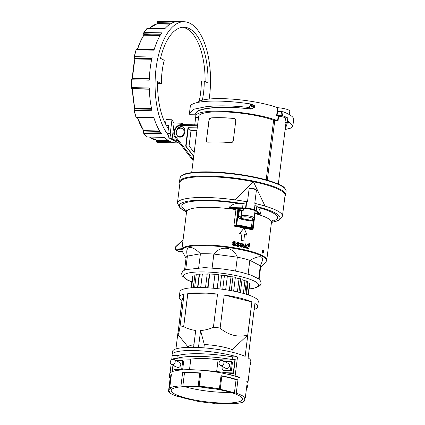 <?xml version="1.0" encoding="UTF-8"?>
<svg xmlns="http://www.w3.org/2000/svg" width="425" height="425" viewBox="0 0 425 425"><rect width="100%" height="100%" fill="white"/><g stroke="black" fill="none" stroke-linecap="round" stroke-linejoin="round"><path stroke-width="0.64" d="M182.511 27.269A55.165 25.213 -88.8 0 1 186.564 28.613A55.165 25.213 -88.8 0 1 205.105 81.51M168.39 128.764A55.165 25.213 -88.8 0 1 157.595 81.701L161.33 83.64A46.941 21.457 -88.8 0 1 164.241 60.27L160.507 58.326A55.165 25.213 -88.8 0 1 183.972 27.205A55.165 25.213 -88.8 0 1 189.486 28.672A55.165 25.213 -88.8 0 1 208.006 83.018L204.276 81.074A46.941 21.457 -88.8 0 1 202.358 100.157M209.164 99.041A60.621 27.71 91.2 0 0 184.089 21.749A60.621 27.71 91.2 0 0 169.086 30.818A60.621 27.71 91.2 0 0 168.183 135.007M174.08 140.558A60.621 27.71 91.2 0 0 176.843 141.992M137.578 49.284A58.427 26.706 -88.8 0 1 143.953 35.132L143.799 33.947A1.094 0.499 -88.8 0 1 143.751 33.155A1.094 0.499 -88.8 0 1 143.963 32.475L161.712 32.852A60.621 27.71 91.2 0 0 153.972 50.155L136.223 49.778A1.094 0.499 -88.8 0 1 136.393 49.428A1.094 0.499 -88.8 0 1 136.531 49.3A1.094 0.499 -88.8 0 1 136.664 49.263A1.094 0.499 -88.8 0 1 136.797 49.305M149.324 79.098L132.042 78.731L132.595 78.397A58.427 26.706 -88.8 0 1 135.017 58.921L134.613 58.087A1.094 0.499 -88.8 0 1 134.385 57.471A1.094 0.499 -88.8 0 1 134.417 56.663L152.166 57.04A60.621 27.71 91.2 0 0 149.287 80.166L131.537 79.788A1.094 0.499 -88.8 0 1 131.697 79.05A1.094 0.499 -88.8 0 1 131.787 78.896A1.094 0.499 -88.8 0 1 132.042 78.731A0.329 0.292 -93.8 0 0 131.835 78.822M131.569 79.167A0.77 0.351 91.2 0 0 131.394 79.788A60.292 27.561 91.2 0 0 131.373 87.566L131.989 88.597L149.292 88.963L132.01 88.597A1.094 0.499 -88.8 0 1 131.989 88.597A1.094 0.499 -88.8 0 1 131.67 88.32A1.094 0.499 -88.8 0 1 131.516 87.603L149.265 87.98A60.621 27.71 91.2 0 0 152.012 110.734L134.263 110.357A1.094 0.499 -88.8 0 1 134.231 109.554A1.094 0.499 -88.8 0 1 134.465 108.906L134.815 108.444L151.592 108.8M136.521 117.443A1.094 0.499 -88.8 0 1 136.425 117.465A1.094 0.499 -88.8 0 1 136.329 117.443A1.094 0.499 -88.8 0 1 136.032 117.002L153.781 117.38A60.621 27.71 91.2 0 0 161.415 133.662L143.666 133.285A1.094 0.499 -88.8 0 1 143.459 132.632A1.094 0.499 -88.8 0 1 143.517 131.835L143.719 131.059L159.917 131.405M147.119 137.025A1.094 0.499 -88.8 0 1 146.954 137.084A1.094 0.499 -88.8 0 1 146.752 136.983L164.502 137.36A60.621 27.71 91.2 0 0 174.983 142.811L157.234 142.433A1.094 0.499 -88.8 0 1 156.905 142.109A1.094 0.499 -88.8 0 1 156.772 141.371L156.772 140.489L168.73 140.744M177.905 140.972L172.12 139.087L174.123 123.048A47.159 21.558 -88.8 0 1 171.955 119.76L170.228 133.588L171.302 138.656L168.948 137.891L167.795 133.54L168.794 125.508L166.334 125.455M172.12 139.087L171.302 138.656M174.123 123.048L181.098 123.192L185.188 124.626M171.955 119.76L166.079 119.637L165.543 123.962M167.795 133.54L170.228 133.588M171.387 137.944L168.948 137.891L179.94 143.602M204.276 81.074L201.349 81.016A46.941 21.457 -88.8 0 1 199.166 101.341M149.457 28.284A58.427 26.706 -88.8 0 1 156.974 23.864L157.117 22.647A1.094 0.499 -88.8 0 1 157.255 21.888A1.094 0.499 -88.8 0 1 157.367 21.68A1.094 0.499 -88.8 0 1 157.59 21.521L175.339 21.898A60.621 27.71 91.2 0 0 164.82 28.741L147.071 28.363L146.837 28.629M161.33 83.64L158.403 83.582L157.569 83.146M205.503 287.698L207.214 273.934A29.065 5.684 7.1 0 1 208.277 273.95A29.065 5.684 7.1 0 1 209.36 273.976L207.639 287.81M238.813 395.494A35.918 7.023 -172.9 0 0 199.16 386.984A35.918 7.023 -172.9 0 0 171.232 390.373A35.918 7.023 -172.9 0 0 174.935 394.134A35.918 7.023 -172.9 0 0 214.588 402.645A35.918 7.023 -172.9 0 0 242.516 399.25A35.918 7.023 -172.9 0 0 238.813 395.494M246.521 388.014A39.482 7.719 -172.9 0 0 247.706 386.442L248.046 383.685A39.482 7.719 -172.9 0 0 246.766 381.358L246.798 381.092A39.482 7.719 7.1 0 1 247.956 382.564L250.314 363.619A39.482 7.719 7.1 0 1 250.442 364.469L250.84 361.271A39.482 7.719 -172.9 0 0 248.136 357.914L254.91 303.498A39.482 7.719 7.1 0 1 257.619 306.855A39.482 7.719 7.1 0 1 254.171 309.448M250.442 364.469A39.482 7.719 7.1 0 1 250.107 365.272M183.982 294.716L182.081 300.47L177.947 333.657L181.964 300.454A39.482 7.719 7.1 0 1 179.26 297.096L179.924 291.741A39.482 7.719 7.1 0 1 210.625 288.012A39.482 7.719 7.1 0 1 254.214 297.367A39.482 7.719 7.1 0 1 258.283 301.5L257.619 306.855M247.706 386.442A39.482 7.719 -172.9 0 0 246.946 384.625L245.294 397.88A39.482 7.719 -172.9 0 0 241.984 395.558A39.482 7.719 -172.9 0 0 236.279 393.189L237.926 379.939A39.482 7.719 -172.9 0 0 221.032 375.689L219.385 388.939A39.482 7.719 -172.9 0 0 199.139 386.261L200.786 373.012A39.482 7.719 -172.9 0 0 182.617 372.624L180.965 385.873A39.482 7.719 -172.9 0 0 169.734 387.882L171.387 374.632A39.482 7.719 -172.9 0 0 169.347 376.683A39.482 7.719 -172.9 0 0 170.106 378.5L168.454 391.749A39.482 7.719 -172.9 0 0 171.769 394.065A39.482 7.719 -172.9 0 0 177.469 396.435L179.339 396.679A37.836 7.4 7.1 0 0 193.55 400.254L194.363 400.685A39.482 7.719 -172.9 0 0 214.609 403.362L215.629 403.176A37.836 7.4 7.1 0 0 230.918 403.5L232.783 403.75A39.482 7.719 -172.9 0 0 244.014 401.742L244.157 400.61M170.303 361.898A2.741 2.38 -62.5 0 0 171.477 364.384A2.741 2.38 -62.5 0 0 175.18 362.004A2.741 2.38 -62.5 0 0 174.006 359.518A2.741 2.38 -62.5 0 0 170.303 361.898M171.477 364.384L177.044 367.28A2.741 2.38 -62.5 0 0 180.742 364.894A2.741 2.38 -62.5 0 0 179.573 362.413L174.006 359.518M219.066 362.939A2.741 2.38 -62.5 0 0 220.24 365.42A2.741 2.38 -62.5 0 0 223.943 363.04A2.741 2.38 -62.5 0 0 222.769 360.559A2.741 2.38 -62.5 0 0 219.066 362.939M220.24 365.42L225.803 368.316A2.741 2.38 -62.5 0 0 229.505 365.936A2.741 2.38 -62.5 0 0 228.331 363.449L222.769 360.559M249.146 220.102A109.671 40.667 101.7 0 1 249.252 220.033L242.271 218.593A109.671 40.667 -78.3 0 0 242.165 218.663L239.296 218.264L241.984 217.207C245.278 215.953 254.708 217.908 252.769 219.433L251.6 220.793L248.827 219.969M236.024 209.089L237.873 209.127L235.955 226.328A43.594 8.527 7.1 0 1 252.455 229.766L252.917 229.202L252.073 229.867A42.771 8.362 -172.9 0 0 234.754 226.302L233.92 225.633L236.024 209.089A42.797 8.367 -172.9 0 0 229.925 208.245L228.953 207.57C231.545 204.701 234.749 203.347 238.558 203.495L242.053 203.57L246.16 202.895L246.723 201.769A52.918 10.349 -172.9 0 0 235.115 199.883A52.918 10.349 -172.9 0 0 206.598 197.503A52.918 10.349 -172.9 0 0 177.427 203.097L180.019 182.282A52.918 10.349 7.1 0 1 209.19 176.694A52.918 10.349 7.1 0 1 253.449 181.767L264.95 205.913L254.777 203.304L256.44 189.964L255.637 189.237A5.482 1.073 -172.9 0 0 250.139 188.1L255.637 189.237M181.974 248.673L175.647 249.257L175.849 246.59M212.128 267.947L213.86 254.06C221.005 245.076 233.277 246.702 237.347 257.168L213.86 254.06A37.565 7.347 -172.9 0 0 206.805 253.741A37.565 7.347 -172.9 0 0 200.425 253.773L187.393 256.105A37.565 7.347 -172.9 0 0 186.097 257.709L184.572 269.981M183.032 240.173L175.674 246.893L175.35 249.316L175.876 249.916L181.889 249.358M248.258 219.688L248.604 220.724L241.145 219.183L241.225 218.567M242.606 218.519L241.145 219.183M248.115 274.146L249.836 260.307C261.779 254.139 265.264 255.951 260.297 265.747L249.836 260.307A37.565 7.347 -172.9 0 0 244.014 258.66A37.565 7.347 -172.9 0 0 237.347 257.168L235.62 271.049M259.117 279.267L260.647 266.996A37.565 7.347 -172.9 0 0 260.297 265.747L258.66 278.89M238.414 245.852L238.515 245.172L237.825 244.8C236.629 244.232 236.167 243.738 236.443 243.318L237.293 242.388M239.748 243.854L238.303 242.314L237.378 242.356L236.619 243.259C236.247 243.53 236.704 244.024 238 244.742L238.834 245.438L237.936 245.831L237.192 245.044L236.544 245.018L237.915 246.373L238.908 246.282L239.434 245.517L237.469 243.748L237.293 243.312L237.681 242.861L239.748 243.854L238.94 243.897L238.064 242.909L237.596 242.898M238.733 246.341L237.74 246.431C236.895 246.357 236.438 245.905 236.369 245.076L236.544 245.018M235.02 245.703L235.785 244.853L233.553 242.675L234.536 242.202L235.445 243.18L233.872 242.255M235.067 245.682L234.037 245.783C233.187 245.746 232.714 245.299 232.608 244.444L234.212 245.724L235.243 245.623M234.733 245.198L234.839 244.513L234.117 244.152C233.033 243.822 232.549 243.334 232.672 242.691L233.553 241.756M243.961 246.999L244.593 246.638L245.214 243.812L244.768 246.58L244.136 246.941L243.716 246.702L243.429 247.265L244.343 247.594L243.259 247.323L243.716 246.702M243.844 247.663L244.864 247.106L244.789 247.69A43.212 8.447 7.1 0 1 245.321 247.812L245.145 247.871A42.771 8.362 -172.9 0 0 244.614 247.748L244.662 247.361M247.924 248.428L247.27 248.466C246.468 248.407 246.075 247.626 246.08 246.128L247.233 244.439M248.673 244.848L248.869 243.259L248.811 245.082L247.993 244.375L247.323 244.407L246.256 246.07C245.995 246.952 246.394 247.727 247.446 248.407L248.492 248.057L248.428 248.561A43.212 8.447 7.1 0 1 248.944 248.694L249.608 243.344A43.212 8.447 -172.9 0 0 249.045 243.201M248.944 248.694L248.763 248.752A42.771 8.362 -172.9 0 0 248.253 248.62L248.301 248.242M263.527 250.883C263.617 252.386 263.33 253.135 262.655 253.135L262.491 250.128L263.054 249.937L263.527 250.883M246.994 235.11L244.109 228.028L239.509 233.564A43.212 8.447 7.1 0 1 242.075 234.058L241.278 240.46A43.212 8.447 7.1 0 1 243.769 240.975L244.566 234.573A43.212 8.447 7.1 0 1 246.994 235.11L246.819 235.168A42.771 8.362 -172.9 0 0 244.556 234.664M243.769 240.975L243.594 241.033A42.771 8.362 -172.9 0 0 241.102 240.518L241.899 234.117A42.771 8.362 -172.9 0 0 239.333 233.623L244.109 228.028M242.314 247.084L241.4 247.143C240.423 246.989 239.955 246.208 239.992 244.8L240.167 244.742C240.252 246.357 240.725 247.137 241.575 247.084L242.404 247.058L243.504 245.384C243.482 243.95 243.058 243.185 242.234 243.089L241.166 243.068L240.279 243.966L240.917 244.178L242.17 243.637L242.898 245.119A43.212 8.447 -172.9 0 0 240.189 244.566M242.723 245.177L241.995 243.695L241.416 243.631M240.917 244.178L240.109 244.024L241.081 243.1M237.873 209.127L238.154 209.153A44.142 8.633 7.1 0 1 238.319 209.18L238.659 209.307L236.698 224.814L236.321 225.192L238.319 209.18M254.224 210.386L255.064 204.733L258.188 207.549C259.383 208.404 260.158 210.582 260.514 214.088L259.675 214.391A42.797 8.367 -172.9 0 0 255.122 213.031M246.16 202.895L245.485 208.818M252.455 229.766L252.843 229.681L252.455 229.766M184.083 132.515A4.388 3.804 -62.5 0 0 182.208 128.536A4.388 3.804 -62.5 0 0 176.285 132.345A4.388 3.804 -62.5 0 0 178.16 136.324A4.388 3.804 -62.5 0 0 184.083 132.515M182.208 128.536L183.175 129.041A4.388 3.804 117.5 0 1 184.87 131.07M196.015 114.198C194.411 108.019 223.417 105.326 250.787 109.108L253.964 107.652M289.367 114.617L289.802 111.106A9.871 1.928 -172.9 0 0 277.785 107.727A45.512 8.898 -172.9 0 0 230.695 99.02A45.512 8.898 -172.9 0 0 197.768 102.43M288.288 123.149L285.77 123.096A8.776 1.716 -172.9 0 0 284.984 122.522L287.231 122.57A52.094 10.184 7.1 0 1 288.288 123.149L288.511 121.332L292.857 125.986L293.664 119.483A52.094 10.184 -172.9 0 0 288.293 114.033A52.094 10.184 -172.9 0 0 283.023 111.722L277.116 111.621L276.622 115.568A45.512 8.898 7.1 0 1 278.178 116.163L278.619 116.152L278.051 120.743A8.776 1.716 -172.9 0 0 277.344 120.647A45.512 8.898 -172.9 0 0 227.38 111.408A45.512 8.898 -172.9 0 0 195.744 115.961A45.512 8.898 -172.9 0 0 196.18 117.497L198.528 117.55M278.178 116.163L277.615 120.684M277.785 107.727L277.302 111.616M233.899 118.479A42.224 8.256 7.1 0 0 210.981 117.991L209.753 118.708L209.1 120.259L206.454 140.192L206.731 141.658L207.804 142.194A42.553 8.319 -172.9 0 1 230.722 142.683L232.411 142.205L233.272 140.765L235.763 120.753L235.28 119.175L233.745 118.4L234.69 118.697M206.608 140.271L207.257 142.109M210.981 117.991L209.599 118.628L209.1 120.259M206.454 140.192L208.946 120.179M210.827 117.911A42.553 8.319 7.1 0 1 233.745 118.4M191.67 172.63L198.682 116.323A42.553 8.319 7.1 0 1 227.21 112.014A42.553 8.319 7.1 0 1 273.62 120.201L274.763 120.408A8.776 1.716 -172.9 0 1 277.344 120.647M248.551 107.116L247.626 107.318L251.414 109.007L254.07 107.589L254.559 106.919L251.356 105.251L248.551 107.116L251.749 108.933M251.356 105.251L251.488 104.189L250.697 103.976A52.094 10.184 -172.9 0 0 207.124 101.293A52.094 10.184 -172.9 0 0 190.278 106.606L189.465 113.108L194.22 109.151L206.465 106.611C218.291 105.416 232.013 105.65 247.626 107.318M250.654 105.814L254.07 107.589L254.41 107.297M253.736 181.826A52.918 10.349 7.1 0 1 279.586 189.826A52.918 10.349 7.1 0 1 285.042 195.367L282.45 216.176A52.918 10.349 -172.9 0 0 264.594 205.95A52.918 10.349 -172.9 0 0 255.074 203.49L255.064 204.733M277.541 111.605L277.047 115.552L282.529 115.669A52.094 10.184 7.1 0 1 287.799 117.98L287.231 122.57M240.019 195.07L253.449 181.767M242.282 210.327L243.44 209.668M253.916 218.567C256.222 216.846 245.076 214.535 241.161 215.932L238.547 216.952L239.312 210.843L241.852 210.391A7.119 1.392 7.1 0 1 243.371 210.242L243.567 208.643A7.119 1.392 7.1 0 1 244.232 208.633A7.119 1.392 7.1 0 1 254.867 210.827A7.119 1.392 7.1 0 1 254.979 211.002L254.846 212.627A44.142 8.633 7.1 0 1 254.979 212.659L253.056 229.256M242.362 210.157A42.797 8.367 -172.9 0 0 238.637 209.504M284.984 122.522L285.558 117.932L287.799 117.98M177.889 136.165A4.659 4.043 -62.5 0 0 178.697 136.887M183.164 127.155A4.659 4.043 -62.5 0 0 177.953 129.216M180.051 137.142A4.388 3.804 117.5 0 1 179.127 136.823L178.16 136.324M176.529 131.32L176.566 131.022A4.659 4.043 117.5 0 1 182.856 126.974A4.659 4.043 117.5 0 1 184.854 131.203L184.668 132.696A4.659 4.043 117.5 0 1 178.373 136.744A4.659 4.043 117.5 0 1 176.55 134.523M193.683 156.437L185.688 146.104L187.983 127.681L197.242 127.877M197.221 128.058L188.344 127.872L186.049 146.29L193.715 156.193M187.983 127.681L190.995 130.549L196.892 130.677M185.688 146.104L189.077 145.95L190.995 130.549M194.172 152.532L189.077 145.95M276.622 115.568L277.047 115.552M278.619 116.152A8.776 1.716 7.1 0 1 285.558 117.932M292.857 125.986L290.753 128.116L285.132 129.535M286.025 123.101L286.195 126.209M285.249 128.61A45.512 8.898 -172.9 0 0 286.073 127.208A45.512 8.898 -172.9 0 0 285.616 125.651M195.962 114.192L189.598 114.256L189.465 113.108M195.473 114.134C195.829 110.091 204.361 107.801 221.053 107.275C230.584 107.1 240.529 107.684 250.899 109.018L250.787 109.108M251.488 104.189L254.692 105.857L254.559 106.919M194.756 124.828L195.67 117.486L196.18 117.497M285.882 123.526L286.349 124.977L286.073 127.208M255.074 203.49A6.03 1.179 -172.9 0 0 254.777 203.304M250.139 188.1L249.156 188.456L247.493 201.801A6.03 1.179 -172.9 0 0 246.723 201.769M251.34 227.811L252.232 220.676M236.321 225.192A44.142 8.633 7.1 0 1 252.848 228.634L252.147 228.034A43.594 8.527 -172.9 0 0 236.725 224.825L236.698 224.814M253.56 219.236L252.455 228.135L252.147 228.034M245.321 247.812L245.804 243.945A43.212 8.447 -172.9 0 0 245.214 243.812M244.593 246.638L244.136 246.941M248.699 219.943L248.604 220.724M247.584 244.938L247.966 244.922L248.678 246.606L247.568 247.908L246.851 246.213C247.201 245.028 247.573 244.598 247.966 244.922L247.499 244.97M247.393 247.966L248.498 246.665C248.471 245.443 248.237 244.88 247.791 244.981M185.73 269.477L187.393 256.105C184.604 245.666 191.409 244.449 200.425 253.773L198.698 267.628M234.754 226.302L235.955 226.328L236.093 225.696L233.92 225.633M241.628 246.627L242.622 245.708A42.771 8.362 -172.9 0 0 240.773 245.326M242.797 245.65L241.639 246.548L240.922 246.017L240.778 245.23A43.212 8.447 7.1 0 1 242.797 245.65L242.622 245.708M242.128 246.527L241.804 246.569M241.501 243.594L241.804 243.637M182.224 251.255L179.148 251.536M236.103 243.19C235.87 242.128 235.365 241.623 234.6 241.666L233.638 241.724L232.852 242.633C232.486 242.935 232.969 243.424 234.297 244.093L235.163 244.779L234.239 245.183L233.458 244.407L232.788 244.386M234.988 244.837L234.828 245.172M238.659 245.496L238.505 245.825M264.594 205.95L264.95 205.913M247.493 201.801L235.168 199.782L253.667 181.693M242.165 218.663L239.296 218.264L238.372 217.074M249.252 220.033L249.066 219.624L249.252 220.033M248.986 220.139L251.573 220.766M251.6 220.793L252.53 220.432L253.661 219.135L252.769 219.433M254.782 212.601A7.119 1.392 7.1 0 1 254.803 212.75L254.123 218.174L253.661 219.135M241.984 217.207L241.161 215.932L241.852 210.391M229.335 290.339L231.025 276.771L232.958 276.813A29.065 5.684 7.1 0 1 235.354 277.339L233.638 291.136M237.405 291.938L239.052 278.704A27.418 5.36 -172.9 0 0 235.307 277.706M239.052 278.704L240.63 278.736A29.065 5.684 7.1 0 1 242.064 279.188L240.391 292.639M243.36 293.415L244.922 280.856A27.418 5.36 -172.9 0 0 242.006 279.655M244.922 280.856L246.388 280.882A29.065 5.684 7.1 0 1 247.451 281.44L245.868 294.142M246.532 294.35L247.95 282.944A27.418 5.36 -172.9 0 0 247.339 282.322M247.95 282.944L249.56 283.087A29.065 5.684 7.1 0 1 249.82 283.512L248.397 294.961M249.661 284.787L248.423 294.971M191.085 287.831L192.504 276.431A29.065 5.684 7.1 0 1 192.987 275.963L194.756 276M193.301 287.677L194.873 275.087A29.065 5.684 7.1 0 1 196.244 274.731L199.15 274.789L197.556 287.544M199.468 274.747A27.418 5.36 -172.9 0 0 199.15 274.789M197.869 287.544L199.532 274.226A29.065 5.684 7.1 0 1 202.364 274.013L207.193 274.12M209.36 273.976L214.965 274.284A29.065 5.684 7.1 0 1 218.891 274.64L217.318 288.639M219.868 288.936L221.568 275.267A27.418 5.36 -172.9 0 0 219.018 274.975M221.568 275.267L224.469 275.331A29.065 5.684 7.1 0 1 227.396 275.777L225.659 289.738M231.025 276.771A27.418 5.36 -172.9 0 0 227.359 276.107M189.486 369.723L190.798 359.173L174.027 358.817L173.942 359.486M173.219 365.288L172.438 371.578M182.739 360.66L183.706 361.16L182.644 369.697L174.84 369.532L173.873 369.033L181.677 369.197L182.739 360.66L175.918 360.512M190.798 359.173A32.629 6.38 7.1 0 1 218.105 359.752L216.638 371.535M231.498 361.696L232.47 362.201L231.402 370.738L223.603 370.568L222.636 370.069L230.435 370.233L231.498 361.696L224.676 361.553M218.105 359.752L234.876 360.108L233.282 372.916L226.382 372.767M234.876 360.108L235.153 360.251M233.559 373.06L233.282 372.916M229.999 373.331L233.516 373.405M182.644 369.697L181.677 369.197M174.271 365.835L173.873 369.033M231.402 370.738L230.435 370.233M223.035 366.876L222.636 370.069M188.902 359.13L191.101 359.125M218.636 359.763L222.062 359.784M198.937 358.567A30.435 5.95 7.1 0 1 218.641 359.709M174.76 358.833L186.469 359.029M224.496 359.89L235.179 360.065M169.347 376.683L169.692 373.926A39.482 7.719 7.1 0 1 196.562 369.947A39.482 7.719 7.1 0 1 239.748 377.713L239.785 377.442A39.482 7.719 -172.9 0 0 235.137 375.897L234.117 375.875M235.137 375.897L237.495 356.952A39.482 7.719 -172.9 0 0 195.766 350.593A39.482 7.719 -172.9 0 0 172.083 354.71A39.482 7.719 -172.9 0 0 172.21 355.566L171.695 359.688M171.137 364.161L170.021 373.129M179.26 297.096A39.482 7.719 7.1 0 1 184.057 294.127L179.94 327.197A39.482 7.719 7.1 0 1 183.664 326.527L187.786 293.457A39.482 7.719 7.1 0 1 217.542 294.095L213.419 327.16A39.482 7.719 7.1 0 1 220.139 328.052L224.257 294.982A39.482 7.719 7.1 0 1 251.919 301.941L245.14 356.357A39.482 7.719 -172.9 0 0 201.546 347.666A39.482 7.719 -172.9 0 0 172.481 351.512L172.083 354.71M179.94 327.197L178.84 333.067L178.128 334.735L177.847 333.524L175.929 348.92M193.603 347.326L195.707 330.453C191.452 329.933 187.452 328.668 183.706 326.66L183.664 326.527M213.419 327.16L213.462 327.293C209.227 329.131 204.935 330.22 200.579 330.554L204.319 344.542A24.129 4.718 7.1 0 1 232.204 349.663L231.896 352.15M200.579 330.554L198.47 347.485M203.91 347.836L204.319 344.542M247.802 335.012L232.204 349.663M217.536 294.116L187.834 293.489L183.706 326.66M247.727 335.081L251.855 301.952L224.257 295.008M247.663 335.139C237.873 337.562 228.671 335.24 220.06 328.164L220.139 328.052M170.106 378.5L170.452 378.441M168.454 391.749L169.506 391.568A37.836 7.4 7.1 0 1 169.001 390.092L170.653 376.842A37.836 7.4 7.1 0 1 171.243 375.764M169.001 390.092A37.836 7.4 7.1 0 1 170.584 388.317L169.734 387.882M182.617 372.624L184.477 372.879A37.836 7.4 7.1 0 1 199.771 373.203L200.786 373.012M184.477 372.879L182.83 386.128L180.965 385.873M182.83 386.128A37.836 7.4 7.1 0 1 198.119 386.453L199.139 386.261M199.771 373.203L198.119 386.453M221.032 375.689L221.845 376.12A37.836 7.4 7.1 0 1 236.061 379.7L237.926 379.939M221.845 376.12L220.198 389.369L219.385 388.939M220.198 389.369A37.836 7.4 7.1 0 1 234.409 392.95L236.279 393.189M236.061 379.7L234.409 392.95M244.949 397.938L244.747 399.532A37.836 7.4 7.1 0 0 244.242 398.06L245.294 397.88M244.747 399.532A37.836 7.4 7.1 0 1 243.164 401.312L244.014 401.742M202.236 387.244A20.288 3.968 -172.9 0 0 213.228 388.609M184.615 386.623A35.918 7.023 -172.9 0 0 230.462 392.333M237.495 356.952L232.433 356.846A49.353 9.648 -172.9 0 0 177.268 355.672L172.21 355.566M188.472 347.342L188.514 347.002A24.129 4.718 7.1 0 1 193.922 344.755M232.958 276.813L231.232 290.679M224.469 275.331L222.727 289.313M218.891 274.64L217.154 288.618M249.56 283.087L248.094 294.86M246.388 280.882L244.779 293.818M240.63 278.736L238.94 292.288M214.965 274.284L213.228 288.23M209.738 274.173L208.038 287.837M202.364 274.013L200.674 287.55M194.639 287.619L196.244 274.731M191.51 287.794L192.987 275.963M238.972 377.427L239.785 377.442M232.433 356.846L232.103 359.513L235.238 359.582L233.511 373.458L230.371 373.389A49.353 9.648 -172.9 0 0 204.26 370.526M232.103 359.513A49.353 9.648 -172.9 0 0 176.933 358.344L173.798 358.275L174.765 358.78M172.125 371.7L172.943 365.149M173.66 359.38L173.798 358.275M230.371 373.389L230.196 374.829M177.268 355.672L176.933 358.344M149.324 79.066L132.441 78.705A0.329 0.292 -93.8 0 0 132.398 78.71M134.428 57.997L134.396 57.789A0.77 0.351 91.2 0 1 134.257 56.796L134.428 57.997M134.103 110.192A60.292 27.561 91.2 0 0 135.862 116.806L134.103 110.192A0.77 0.351 91.2 0 1 134.247 109.183L134.465 108.906L151.688 109.273M153.919 117.837L136.425 117.465L136.032 117.002A60.621 27.71 -88.8 0 1 134.263 110.357L134.273 108.986L134.879 108.014L151.502 108.37M160.352 35.041L143.815 34.568M160.788 34.308L143.639 33.766A0.77 0.351 91.2 0 1 143.751 32.741L143.746 35.387M146.519 136.744A0.329 0.266 -44.5 0 0 146.588 136.914L143.459 132.998A0.77 0.351 91.2 0 1 143.352 131.984L160.416 132.191M143.533 131.166L143.677 130.629L159.651 130.969M164.932 28.608L147.31 28.236L143.963 32.475A60.621 27.71 -88.8 0 1 145.488 30.313A60.621 27.71 -88.8 0 1 147.071 28.363A1.094 0.499 -88.8 0 1 147.31 28.236A1.094 0.499 -88.8 0 1 147.438 28.273M164.597 137.456L146.588 136.914A0.329 0.266 -44.5 0 0 146.752 136.983A60.621 27.71 -88.8 0 1 143.666 133.285L143.326 131.904L143.677 130.629A58.427 26.706 -88.8 0 1 137.434 117.486M170.027 24.14L156.974 23.864A0.329 0.292 -104.7 0 0 156.836 23.901M170.558 23.811L156.952 23.508A0.659 0.303 -88.8 0 1 156.947 23.773M172.152 22.966L156.974 22.631A0.77 0.351 91.2 0 1 157.149 21.951M156.607 141.355L170.499 141.663M156.597 140.17A0.659 0.303 -88.8 0 1 156.628 140.473L156.634 140.17L168.204 140.42M184.089 21.749L160.491 21.25A60.621 27.71 -88.8 0 0 157.59 21.521A0.329 0.292 -101.7 0 0 157.34 21.68M154.132 49.635L136.664 49.263L136.037 49.858L134.417 56.663A60.621 27.71 -88.8 0 1 136.223 49.778L136.058 49.948A60.292 27.561 91.2 0 0 134.284 56.684M132.419 78.705L131.601 78.976L131.357 79.788L131.516 87.603A60.621 27.71 -88.8 0 1 131.537 79.788L131.394 79.794M178.596 142.906L157.909 142.465A60.621 27.71 -88.8 0 1 157.234 142.433A0.329 0.292 -85.7 0 0 157.234 142.433C156.931 142.587 156.719 142.232 156.591 141.36L156.522 140.133M132.398 88.607A0.659 0.303 -88.8 0 1 132.419 88.814A58.097 26.557 91.2 0 0 134.72 107.865L134.879 108.014A58.427 26.706 -88.8 0 1 132.563 88.857L149.303 89.213M149.558 137.137L156.607 140.17A0.329 0.292 -82.6 0 0 156.634 140.17A58.427 26.706 -88.8 0 1 149.637 137.142M151.688 59.277L134.831 58.985L132.414 78.402L149.34 78.752M134.773 58.416L151.773 58.862M132.451 78.397A58.097 26.557 91.2 0 1 134.863 59.043L134.433 58.007L151.858 58.453M137.248 49.783C139.049 44.147 141.217 39.291 143.762 35.222L160.103 35.477M156.99 142.263A0.329 0.292 -85.7 0 0 157.223 142.433L157.909 142.465M156.628 141.366A0.77 0.351 91.2 0 0 156.889 142.077M143.469 130.347L137.275 117.481M143.57 130.602A0.659 0.303 -88.8 0 1 143.581 131.081M143.868 34.669A0.659 0.303 -88.8 0 1 143.841 35.153M134.741 107.993A0.659 0.303 -88.8 0 1 134.709 108.46M134.863 58.485A0.659 0.303 -88.8 0 1 134.879 58.942M132.329 78.742L132.451 78.407A0.659 0.303 -88.8 0 1 132.425 78.636M242.053 203.57A50.724 9.918 -172.9 0 0 189.231 200.977A50.724 9.918 -172.9 0 0 186.57 211.778M175.514 249.773A0.547 0.478 117.5 0 1 175.403 249.374L175.35 249.316A0.547 0.547 0 0 0 175.637 249.868A0.547 0.478 117.5 0 1 175.514 249.773M183.09 239.721L175.812 246.59A0.547 0.547 0 0 0 175.647 246.925L175.663 246.957M249.178 288.926A37.836 7.4 -172.9 0 0 250.941 279.661A37.836 7.4 -172.9 0 0 204.409 271.936A37.836 7.4 -172.9 0 0 191.84 281.78M247.637 251.207A42.574 8.325 7.1 0 1 265.928 261.752L266.762 260.063A42.771 8.362 -172.9 0 0 205.45 244.97A42.771 8.362 -172.9 0 0 181.873 249.491L182.261 251.329A42.574 8.325 7.1 0 1 205.461 245.629A42.574 8.325 7.1 0 1 247.637 251.207M186.107 209.674L186.564 211.82A42.771 8.362 7.1 0 1 210.141 207.299A42.771 8.362 7.1 0 1 235.912 209.621M255.053 213.573A42.771 8.362 7.1 0 1 271.453 222.392L266.762 260.063M253.045 229.33L252.917 229.202A44.142 8.633 -172.9 0 0 236.258 225.723A44.142 8.633 -172.9 0 0 236.093 225.696L238.154 209.153M271.745 221.351A48.253 9.435 -172.9 0 0 258.188 207.549M229.925 208.245L242.617 208.516L242.983 203.485M246.633 202.135L245.942 208.686M254.054 210.301A0.547 0.51 -51.5 0 0 254.288 209.907A6.03 1.179 -172.9 0 0 245.884 208.17L245.501 208.165A4.388 0.855 -172.9 0 0 242.436 207.857L228.953 207.57M260.514 214.088L256.264 210.71A0.547 0.51 128.5 0 1 255.675 211.214L259.675 214.391M273.62 120.201L266.188 179.86M250.697 103.976L250.452 105.926M284.904 196.477L285.653 194.9A53.465 10.455 -172.9 0 0 280.139 189.3A53.465 10.455 -172.9 0 0 209.015 176.035A53.465 10.455 -172.9 0 0 179.541 181.682L180.009 177.947C182.006 173.225 189.056 172.805 199.267 171.982C209.493 171.541 221.212 172.13 234.414 173.745C255.101 176.465 270.417 180.242 280.373 185.072C283.507 186.283 285.425 188.317 286.121 191.165A53.465 10.455 -172.9 0 0 280.606 185.566A53.465 10.455 -172.9 0 0 209.477 172.295A53.465 10.455 -172.9 0 0 180.009 177.947M182.038 124.589A1.094 0.499 91.2 0 0 181.927 124.557A1.094 0.499 91.2 0 0 181.656 124.722A1.094 0.499 91.2 0 0 181.422 125.402L197.508 125.747M175.392 137.689A1.094 0.505 -37.7 0 1 175.307 137.62A1.094 0.505 -37.7 0 1 175.281 137.296A1.094 0.505 -37.7 0 1 175.69 136.696A6.853 5.945 117.5 0 1 175.275 129.402A6.853 5.945 117.5 0 1 181.422 125.402M193.306 159.455L175.69 136.696M283.023 111.722L282.529 115.669M242.617 208.516A3.841 0.749 7.1 0 1 244.232 208.633M254.867 210.827A3.841 0.749 7.1 0 1 255.675 211.214M281.509 111.499L281.021 115.446M280.181 185.024A52.918 10.349 -172.9 0 0 226.297 172.869A52.918 10.349 -172.9 0 0 181.645 175.791M267.32 180.184L274.763 120.408M255.037 203.873L254.41 210.003A4.388 0.855 -172.9 0 1 256.264 210.71L256.812 206.337M249.156 188.456A6.03 1.179 7.1 0 1 256.44 189.964M252.848 228.634L254.846 212.627M254.979 212.659L252.917 229.202M238.558 203.495A48.253 9.435 -172.9 0 0 191.654 201.439A48.253 9.435 -172.9 0 0 186.538 210.736M238.568 210.046A42.771 8.362 7.1 0 1 241.225 210.502M271.458 222.349A50.724 9.918 -172.9 0 0 257.088 206.672M179.021 251.547L175.876 249.916A0.547 0.478 117.5 0 1 175.637 249.868L178.782 251.504A0.547 0.478 -62.5 0 0 179.021 251.547M178.659 251.403A0.547 0.478 -62.5 0 0 178.782 251.504A0.547 0.547 0 0 0 179.084 251.563L182.229 251.271M160.491 21.25L157.181 21.76L156.846 23.901M156.905 23.869L149.356 28.278M134.624 108.524L132.313 88.527M239.126 210.938L238.367 217.042A1.094 1.094 0 0 0 239.296 218.264M177.427 203.097L180.232 208.356L186.554 211.91M191.824 281.881L187.675 280.187L182.081 275.83L181.64 273.557L182.633 271.405L185.21 269.684L204.722 267.612L222.541 268.956L233.107 270.571L241.777 272.409L251.265 275.203L258.586 278.837L260.647 281.132L261.088 283.401L260.089 285.552L253.576 288.405L249.167 289.021M260.583 267.506L265.928 261.752M272.42 220.426L271.453 222.392M252.264 229.867L252.678 229.76M196.021 113.725L195.744 115.961M286.121 191.165L285.653 194.9M197.614 124.892L181.927 124.557C175.833 124.111 171.328 132.998 175.307 137.62L193.157 160.677M179.881 183.398L179.541 181.682M285.935 123.096L278.338 184.089M252.705 229.75L253.093 229.298L255.154 212.755M236.73 224.82L238.659 209.307M186.564 211.82L181.873 249.491M186.033 258.219L182.261 251.329M236.72 224.809L252.275 228.05M271.442 222.488L278.418 220.602L282.45 216.176M242.197 218.615L249.172 220.054M251.419 220.766A1.094 1.094 0 0 0 251.871 220.793M188.355 347.347L178.128 334.735"/></g></svg>
